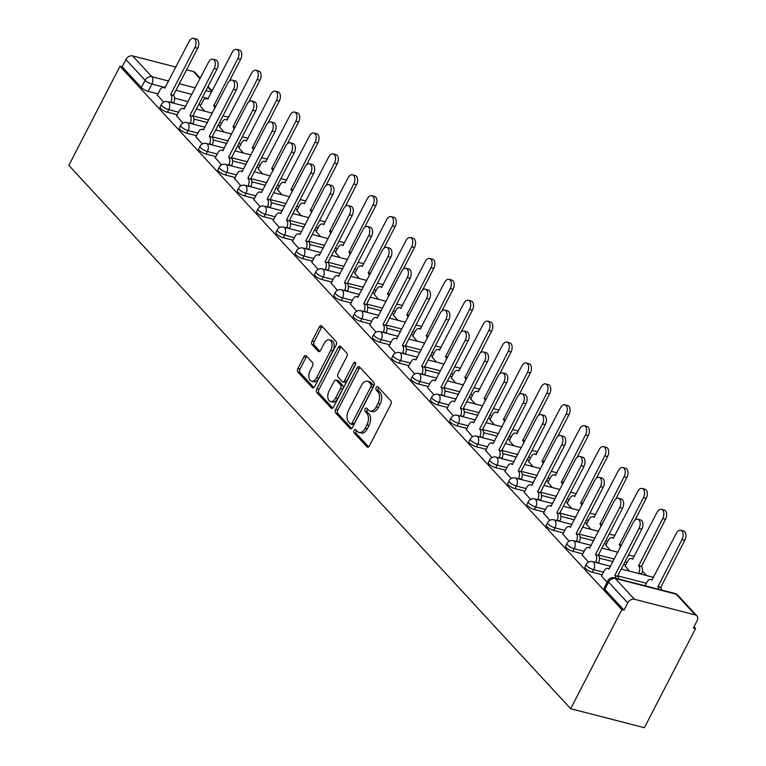 <?xml version="1.0" encoding="UTF-8"?>
<svg xmlns="http://www.w3.org/2000/svg" width="766" height="766" viewBox="0 0 766 766"><rect width="100%" height="100%" fill="white"/><g stroke="black" fill="none" stroke-linecap="round" stroke-linejoin="round"><path stroke-width="1.15" d="M354.074 430.368A1.896 1.13 -75.6 0 0 354.093 432.905L367.01 446.884A2.71 1.609 -75.6 0 0 367.517 447.2A2.71 1.609 -75.6 0 0 369.413 445.889L390.832 404.381A2.71 1.609 -75.6 0 0 390.804 400.762L377.897 386.782A1.896 1.13 -75.6 0 0 377.533 386.562A1.896 1.13 -75.6 0 0 376.211 387.481A1.896 1.13 -75.6 0 0 376.23 390.018L377.906 391.828A8.675 5.161 -75.6 0 1 377.983 403.414L376.192 406.87A8.675 5.161 -75.6 0 1 370.15 411.055A8.675 5.161 -75.6 0 1 368.503 410.04L366.828 408.23A1.896 1.13 -75.6 0 0 366.474 408.01A1.896 1.13 -75.6 0 0 365.143 408.92A1.896 1.13 -75.6 0 0 365.162 411.457L366.837 413.267A8.675 5.161 -75.6 0 1 366.914 424.852L365.133 428.318A8.675 5.161 -75.6 0 1 359.082 432.503A8.675 5.161 -75.6 0 1 357.435 431.488L355.759 429.678A1.896 1.13 -75.6 0 0 355.405 429.448A1.896 1.13 -75.6 0 0 354.074 430.368M356.506 430.482A1.896 1.13 -75.6 0 0 356.228 430.923A1.896 1.13 -75.6 0 0 356.247 433.46L368.637 446.875M378.643 387.596A1.896 1.13 -75.6 0 0 378.366 388.036A1.896 1.13 -75.6 0 0 378.375 390.564L380.051 392.374L377.906 391.828M367.575 409.044A1.896 1.13 -75.6 0 0 367.297 409.475A1.896 1.13 -75.6 0 0 367.316 412.012L368.982 413.822L366.837 413.267M306.314 355.836A2.71 1.609 -75.6 0 0 305.806 355.52A2.71 1.609 -75.6 0 0 303.91 356.822L297.897 368.465A2.71 1.609 -75.6 0 0 297.926 372.094L312.269 387.615A2.71 1.609 -75.6 0 0 312.777 387.931A2.71 1.609 -75.6 0 0 314.673 386.619L336.092 345.121A2.71 1.609 -75.6 0 0 336.063 341.502L321.73 325.971A2.71 1.609 -75.6 0 0 321.213 325.655A2.71 1.609 -75.6 0 0 319.326 326.967L312.068 341.033A2.71 1.609 -75.6 0 0 312.088 344.652L318.225 351.297A2.71 1.609 -75.6 0 0 318.742 351.613A2.71 1.609 -75.6 0 0 320.628 350.301L324.229 343.331A7.248 4.309 -75.6 0 1 329.284 339.826A7.248 4.309 -75.6 0 1 330.73 350.368L316.626 377.695A7.248 4.309 -75.6 0 1 311.57 381.19A7.248 4.309 -75.6 0 1 310.125 370.648L312.48 366.1A2.71 1.609 -75.6 0 0 312.451 362.481L306.314 355.836M119.994 66.24L621.848 609.592L570.68 708.722L68.835 165.37L119.994 66.24L122.148 66.795L125.902 59.509A5.525 4.146 -42.7 0 1 132.633 55.918L175.921 67.063M335.69 409.379A2.71 1.609 -75.6 0 0 335.719 413.008L350.052 428.529A2.71 1.609 -75.6 0 0 350.569 428.845A2.71 1.609 -75.6 0 0 352.456 427.533L373.885 386.035A2.71 1.609 -75.6 0 0 373.856 382.416L359.522 366.885A2.71 1.609 -75.6 0 0 359.005 366.569A2.71 1.609 -75.6 0 0 357.109 367.881L335.69 409.379L337.844 409.934A2.71 1.609 -75.6 0 0 337.863 413.554L351.69 428.529M331.161 408.067L316.818 392.546A2.71 1.609 -75.6 0 1 316.798 388.927L338.218 347.419A2.71 1.609 -75.6 0 1 340.114 346.117A2.71 1.609 -75.6 0 1 340.621 346.433L346.759 353.078A2.71 1.609 -75.6 0 1 346.787 356.697L338.093 373.53A2.71 1.609 -75.6 0 0 338.122 377.15L342.191 381.554A2.71 1.609 -75.6 0 0 342.708 381.88A2.71 1.609 -75.6 0 0 344.595 380.568L353.643 363.046A1.896 1.13 -75.6 0 1 354.964 362.127A1.896 1.13 -75.6 0 1 355.347 364.884L333.564 407.081A2.71 1.609 -75.6 0 1 331.678 408.393A2.71 1.609 -75.6 0 1 331.161 408.067L332.281 408.355M200.912 104.942L198.796 104.406M188.168 101.667L174.629 98.182M157.93 93.883L148.106 91.355L151.869 84.069A5.525 1.589 -152.7 0 1 145.09 80.286L125.902 59.509M695.298 614.926L676.11 594.157L615.29 578.493L634.478 599.271L695.298 614.926A5.525 4.146 137.3 0 1 696.926 615.883A5.525 4.146 137.3 0 1 697.165 620.728L693.412 628.015L695.557 628.57L693.996 626.875M646.6 575.563L642.396 571.005M695.557 628.57L644.388 727.7L570.68 708.722M186.55 69.802L193.444 71.573A5.525 4.146 -42.7 0 1 195.081 72.531L200.29 78.17M634.478 599.271A5.525 4.146 137.3 0 0 627.756 602.861L608.568 582.083A5.525 1.589 -152.7 0 1 607.955 580.657L604.202 587.943A5.525 1.589 -152.7 0 0 604.805 589.37L608.568 582.083A5.525 4.146 137.3 0 1 615.29 578.493A5.525 3.284 -75.6 0 0 614.246 577.842A5.525 5.525 0 0 0 607.955 580.657M621.848 609.592L623.993 610.138L627.756 602.861M601.482 575.946L607.112 582.294M625.152 566.103L629.623 571.197M582.179 555.044L588.499 562.129M605.849 545.201L610.31 550.285M562.866 534.132L569.186 541.217M586.536 524.289L591.007 529.373M543.554 513.22L549.873 520.315M567.223 503.377L571.695 508.471M524.241 492.318L530.56 499.403M547.91 482.475L552.382 487.559M504.928 471.406L511.248 478.491M528.597 461.563L533.069 466.647M485.615 450.494L491.935 457.589M509.285 440.651L513.756 445.745M466.303 429.592L472.632 436.677M489.972 419.749L494.443 424.833M446.999 408.68L453.319 415.766M470.669 398.837L475.131 403.921M427.687 387.768L434.006 394.863M451.356 377.925L455.827 383.019M408.374 366.866L414.693 373.952M432.043 357.023L436.515 362.107M389.061 345.954L395.38 353.049M412.73 336.111L417.202 341.196M369.748 325.043L376.068 332.138M393.418 315.199L397.889 320.293M350.435 304.14L356.755 311.226M374.105 294.297L378.576 299.382M331.123 283.228L337.452 290.324M354.792 273.385L359.264 278.47M311.819 262.317L318.139 269.412M335.489 252.474L339.951 257.567M292.507 241.414L298.826 248.5M316.176 231.571L320.648 236.656M273.194 220.503L279.513 227.598M296.863 210.66L301.335 215.753M253.881 199.591L260.201 206.686M277.551 189.757L282.022 194.842M234.568 178.689L240.888 185.774M258.238 168.846L262.709 173.93M215.256 157.777L221.575 164.872M238.925 147.934L243.397 153.028M195.943 136.875L202.272 143.96M219.612 127.032L224.084 132.116M176.64 115.963L182.959 123.048M220.225 125.854L218.109 125.308M207.471 122.57L193.942 119.084M177.243 114.785L167.419 112.257L168.75 109.672A5.525 1.589 -152.7 0 1 163.484 107.163A5.525 1.589 -152.7 0 1 161.367 104.463L160.037 107.049A5.525 1.589 27.3 0 0 162.153 109.749A5.525 1.589 27.3 0 0 167.419 112.257M239.528 146.766L237.412 146.22M226.784 143.481L213.245 139.996M196.556 135.697L186.732 133.169L188.063 130.584A5.525 1.589 -152.7 0 1 182.796 128.075A5.525 1.589 -152.7 0 1 180.68 125.375L179.349 127.96A5.525 1.589 27.3 0 0 181.465 130.66A5.525 1.589 27.3 0 0 186.732 133.169M258.841 167.668L256.725 167.132M246.097 164.393L232.558 160.908M215.868 156.609L206.044 154.081L207.375 151.496A5.525 1.589 -152.7 0 1 202.109 148.987A5.525 1.589 -152.7 0 1 199.993 146.277L198.662 148.863A5.525 1.589 27.3 0 0 200.778 151.563A5.525 1.589 27.3 0 0 206.044 154.081M278.154 188.58L276.038 188.034M265.409 185.295L251.87 181.81M235.172 177.511L225.357 174.983L226.688 172.398A5.525 1.589 -152.7 0 1 221.422 169.889A5.525 1.589 -152.7 0 1 219.306 167.189L217.975 169.774A5.525 1.589 27.3 0 0 220.081 172.474A5.525 1.589 27.3 0 0 225.357 174.983M297.467 209.491L295.35 208.946M284.722 206.207L271.183 202.722M254.484 198.423L244.67 195.895L246.001 193.31A5.525 1.589 -152.7 0 1 240.735 190.801A5.525 1.589 -152.7 0 1 238.619 188.101L237.288 190.686A5.525 1.589 27.3 0 0 239.394 193.386A5.525 1.589 27.3 0 0 244.67 195.895M316.779 230.394L314.663 229.848M304.035 227.119L290.496 223.634M273.797 219.335L263.973 216.807L265.314 214.221A5.525 1.589 -152.7 0 1 260.047 211.713A5.525 1.589 -152.7 0 1 257.931 209.003L256.591 211.588A5.525 1.589 27.3 0 0 258.707 214.289A5.525 1.589 27.3 0 0 263.973 216.807M336.092 251.305L333.976 250.76M323.348 248.021L309.809 244.536M293.11 240.237L283.286 237.709L284.626 235.124A5.525 1.589 -152.7 0 1 279.351 232.615A5.525 1.589 -152.7 0 1 277.244 229.915L275.904 232.5A5.525 1.589 27.3 0 0 278.02 235.2A5.525 1.589 27.3 0 0 283.286 237.709M355.405 272.217L353.279 271.671M342.651 268.933L329.121 265.448M312.423 261.149L302.599 258.621L303.93 256.035A5.525 1.589 -152.7 0 1 298.663 253.527A5.525 1.589 -152.7 0 1 296.547 250.827L295.216 253.402A5.525 1.589 27.3 0 0 297.332 256.112A5.525 1.589 27.3 0 0 302.599 258.621M374.708 293.119L372.592 292.574M361.964 289.845L348.425 286.36M331.735 282.06L321.911 279.533L323.242 276.947A5.525 1.589 -152.7 0 1 317.976 274.439A5.525 1.589 -152.7 0 1 315.86 271.729L314.529 274.314A5.525 1.589 27.3 0 0 316.645 277.014A5.525 1.589 27.3 0 0 321.911 279.533M394.021 314.031L391.905 313.486M381.276 310.747L367.737 307.262M351.048 302.963L341.224 300.435L342.555 297.85A5.525 1.589 -152.7 0 1 337.289 295.341A5.525 1.589 -152.7 0 1 335.173 292.641L333.842 295.226A5.525 1.589 27.3 0 0 335.958 297.926A5.525 1.589 27.3 0 0 341.224 300.435M413.334 334.943L411.218 334.397M400.589 331.659L387.05 328.174M370.351 323.874L360.537 321.347L361.868 318.761A5.525 1.589 -152.7 0 1 356.602 316.253A5.525 1.589 -152.7 0 1 354.486 313.553L353.155 316.128A5.525 1.589 27.3 0 0 355.261 318.838A5.525 1.589 27.3 0 0 360.537 321.347M432.646 355.845L430.53 355.3M419.902 352.571L406.363 349.085M389.664 344.786L379.85 342.258L381.181 339.673A5.525 1.589 -152.7 0 1 375.915 337.155A5.525 1.589 -152.7 0 1 373.798 334.455L372.468 337.04A5.525 1.589 27.3 0 0 374.574 339.74A5.525 1.589 27.3 0 0 379.85 342.258M451.959 376.757L449.843 376.211M439.215 373.473L425.676 369.988M408.977 365.688L399.153 363.161L400.494 360.575A5.525 1.589 -152.7 0 1 395.218 358.067A5.525 1.589 -152.7 0 1 393.111 355.367L391.771 357.952A5.525 1.589 27.3 0 0 393.887 360.652A5.525 1.589 27.3 0 0 399.153 363.161M471.272 397.669L469.156 397.123M458.528 394.385L444.989 390.899M428.29 386.6L418.466 384.072L419.806 381.487A5.525 1.589 -152.7 0 1 414.53 378.978A5.525 1.589 -152.7 0 1 412.424 376.278L411.083 378.854A5.525 1.589 27.3 0 0 413.2 381.564A5.525 1.589 27.3 0 0 418.466 384.072M490.585 418.571L488.459 418.025M477.831 415.296L464.301 411.811M447.603 407.512L437.779 404.975L439.11 402.399A5.525 1.589 -152.7 0 1 433.843 399.881A5.525 1.589 -152.7 0 1 431.727 397.181L430.396 399.766A5.525 1.589 27.3 0 0 432.512 402.466A5.525 1.589 27.3 0 0 437.779 404.975M509.888 439.483L507.772 438.937M497.144 436.199L483.605 432.713M466.915 428.414L457.091 425.886L458.422 423.301A5.525 1.589 -152.7 0 1 453.156 420.793A5.525 1.589 -152.7 0 1 451.04 418.092L449.709 420.678A5.525 1.589 27.3 0 0 451.825 423.378A5.525 1.589 27.3 0 0 457.091 425.886M529.201 460.395L527.085 459.849M516.456 457.111L502.917 453.625M486.228 449.326L476.404 446.798L477.735 444.213A5.525 1.589 -152.7 0 1 472.469 441.704A5.525 1.589 -152.7 0 1 470.353 438.995L469.022 441.58A5.525 1.589 27.3 0 0 471.138 444.29A5.525 1.589 27.3 0 0 476.404 446.798M548.513 481.297L546.397 480.751M535.769 478.013L522.23 474.527M505.531 470.238L495.717 467.7L497.048 465.125A5.525 1.589 -152.7 0 1 491.782 462.607A5.525 1.589 -152.7 0 1 489.666 459.906L488.335 462.492A5.525 1.589 27.3 0 0 490.441 465.192A5.525 1.589 27.3 0 0 495.717 467.7M567.826 502.209L565.71 501.663M555.082 498.925L541.543 495.439M524.844 491.14L515.03 488.612L516.361 486.027A5.525 1.589 -152.7 0 1 511.094 483.518A5.525 1.589 -152.7 0 1 508.978 480.818L507.647 483.403A5.525 1.589 27.3 0 0 509.754 486.104A5.525 1.589 27.3 0 0 515.03 488.612M587.139 523.121L585.023 522.575M574.395 519.836L560.856 516.351M544.157 512.052L534.333 509.524L535.673 506.939A5.525 1.589 -152.7 0 1 530.398 504.43A5.525 1.589 -152.7 0 1 528.291 501.72L526.951 504.306A5.525 1.589 27.3 0 0 529.067 507.015A5.525 1.589 27.3 0 0 534.333 509.524M606.452 544.023L604.336 543.477M593.707 540.739L580.168 537.253M563.47 532.954L553.646 530.426L554.986 527.851A5.525 1.589 -152.7 0 1 549.71 525.332A5.525 1.589 -152.7 0 1 547.604 522.632L546.263 525.217A5.525 1.589 27.3 0 0 548.379 527.918A5.525 1.589 27.3 0 0 553.646 530.426M625.765 564.935L623.639 564.389M613.011 561.65L599.481 558.165M582.782 553.866L572.958 551.338L574.289 548.753A5.525 1.589 -152.7 0 1 569.023 546.244A5.525 1.589 -152.7 0 1 566.907 543.544L565.576 546.129A5.525 1.589 27.3 0 0 567.692 548.829A5.525 1.589 27.3 0 0 572.958 551.338M602.095 574.778L592.271 572.25L593.602 569.665A5.525 1.589 -152.7 0 1 588.336 567.156A5.525 1.589 -152.7 0 1 586.22 564.446L584.889 567.032A5.525 1.589 27.3 0 0 587.005 569.741A5.525 1.589 27.3 0 0 592.271 572.25M157.327 95.051L163.646 102.146M200.309 106.12L204.771 111.204M122.148 66.795L141.337 87.563A5.525 1.589 27.3 0 0 148.106 91.355M623.993 610.138L604.805 589.37M359.082 432.503L361.226 433.058A8.675 5.161 -75.6 0 0 367.278 428.864L365.133 428.318M368.982 413.822A8.675 5.161 -75.6 0 1 369.059 425.408L367.278 428.864M370.15 411.055L372.295 411.61A8.675 5.161 -75.6 0 0 378.347 407.426L376.192 406.87M380.051 392.374A8.675 5.161 -75.6 0 1 380.127 403.969L378.347 407.426M360.03 367.441A2.71 1.609 -75.6 0 0 359.264 368.436L337.844 409.934M350.388 423.857A1.896 1.13 -75.6 0 0 350.742 424.077A1.896 1.13 -75.6 0 0 352.063 423.158L370.868 386.725A1.896 1.13 -75.6 0 0 370.859 384.197L369.088 382.282A8.675 5.161 -75.6 0 0 367.45 381.267A8.675 5.161 -75.6 0 0 361.399 385.451L348.54 410.356A8.675 5.161 -75.6 0 0 348.626 421.942L350.388 423.857M352.532 424.402A1.896 1.13 -75.6 0 0 352.896 424.632A1.896 1.13 -75.6 0 0 354.218 423.713L352.063 423.158M367.45 381.267L369.595 381.822A8.675 5.161 -75.6 0 1 371.242 382.837L373.004 384.743A1.896 1.13 -75.6 0 1 373.023 387.28L354.218 423.713M332.798 408.067L318.972 393.102L316.818 392.546M341.138 346.988A2.71 1.609 -75.6 0 0 340.372 347.975L318.943 389.482A2.71 1.609 -75.6 0 0 318.972 393.102M342.708 381.88L344.853 382.425A2.71 1.609 -75.6 0 0 346.749 381.123L355.663 363.85M329.083 390.995A7.248 4.309 -75.6 0 0 330.529 401.537A7.248 4.309 -75.6 0 0 335.585 398.033L340.554 388.41A2.71 1.609 -75.6 0 0 340.525 384.781L336.456 380.376A2.71 1.609 -75.6 0 0 335.939 380.06A2.71 1.609 -75.6 0 0 334.053 381.372L329.083 390.995M330.529 401.537L332.674 402.083A7.248 4.309 -75.6 0 0 337.729 398.588L335.585 398.033M335.939 380.06L338.093 380.616A2.71 1.609 -75.6 0 1 338.601 380.932L342.68 385.336A2.71 1.609 -75.6 0 1 342.699 388.956L337.729 398.588M311.57 381.19L313.725 381.746A7.248 4.309 -75.6 0 0 318.78 378.241L316.626 377.695M329.284 339.826L331.439 340.382A7.248 4.309 -75.6 0 1 332.884 350.924L318.78 378.241M322.247 326.527A2.71 1.609 -75.6 0 0 321.471 327.513L314.213 341.579A2.71 1.609 -75.6 0 0 314.242 345.207L319.862 351.288M306.831 356.391A2.71 1.609 -75.6 0 0 306.065 357.377L300.052 369.02A2.71 1.609 -75.6 0 0 300.08 372.64L313.897 387.606M658.971 589.36A5.525 3.284 -75.6 0 0 657.956 586.679L682.018 539.494A6.348 3.773 -75.6 0 0 680.754 530.264A6.348 3.773 -75.6 0 0 676.33 533.327L651.895 580.111A5.525 3.284 -75.6 0 0 650.841 579.46A5.525 3.284 -75.6 0 0 646.992 582.122L645.096 585.789M680.754 530.264L683.55 530.982A6.348 3.773 104.4 0 1 684.814 540.212L660.752 587.398A5.525 3.284 104.4 0 1 661.767 590.079M660.56 587.196L657.774 586.478M615.988 578.292A5.525 3.284 -75.6 0 0 614.974 575.611L617.769 576.329A5.525 3.284 104.4 0 1 618.784 579.019M614.792 575.41L639.035 528.425A6.348 3.773 -75.6 0 0 637.772 519.195L640.567 519.913A6.348 3.773 104.4 0 1 641.831 529.143L617.587 576.128M637.772 519.195A6.348 3.773 -75.6 0 0 633.348 522.259L608.913 569.042A5.525 3.284 -75.6 0 0 607.859 568.391A5.525 3.284 -75.6 0 0 604.01 571.063L601.406 576.109M638.518 573.485L638.7 573.15A5.525 3.284 -75.6 0 0 638.643 565.768L662.705 518.582A6.348 3.773 -75.6 0 0 661.441 509.352A6.348 3.773 -75.6 0 0 657.017 512.416L632.582 559.199A5.525 3.284 -75.6 0 0 631.529 558.548A5.525 3.284 -75.6 0 0 627.68 561.219L625.075 566.265M661.441 509.352L664.237 510.07A6.348 3.773 104.4 0 1 665.501 519.3L641.439 566.486A5.525 3.284 104.4 0 1 641.487 573.868L638.7 573.15M641.257 566.285L638.461 565.567M620.336 547.46A5.525 3.284 -75.6 0 0 619.33 544.856L643.402 497.68A6.348 3.773 -75.6 0 0 642.138 488.44A6.348 3.773 -75.6 0 0 637.705 491.513L613.269 538.287A5.525 3.284 -75.6 0 0 612.216 537.646A5.525 3.284 -75.6 0 0 608.367 540.308L605.762 545.354M642.138 488.44L644.924 489.168A6.348 3.773 104.4 0 1 646.188 498.398L635.004 520.076M621.475 545.258L619.148 544.655M595.546 562.416L595.718 562.081A5.525 3.284 -75.6 0 0 595.661 554.699L598.457 555.417A5.525 3.284 104.4 0 1 598.514 562.799L598.332 563.134M595.479 554.498L619.732 507.513A6.348 3.773 -75.6 0 0 618.468 498.283L621.255 499.001A6.348 3.773 104.4 0 1 622.519 508.241L598.275 555.216M618.468 498.283A6.348 3.773 -75.6 0 0 614.035 501.357L589.6 548.13A5.525 3.284 -75.6 0 0 588.547 547.489A5.525 3.284 -75.6 0 0 584.697 550.151L582.093 555.197M576.233 541.505L576.405 541.169A5.525 3.284 -75.6 0 0 576.358 533.797L579.144 534.515A5.525 3.284 104.4 0 1 579.201 541.888L579.019 542.232M576.166 533.596L600.42 486.611A6.348 3.773 -75.6 0 0 599.156 477.381L601.942 478.099A6.348 3.773 104.4 0 1 603.215 487.329L578.962 534.314M599.156 477.381A6.348 3.773 -75.6 0 0 594.722 480.445L570.287 527.228A5.525 3.284 -75.6 0 0 569.243 526.577A5.525 3.284 -75.6 0 0 565.385 529.239L562.78 534.285M601.032 526.548A5.525 3.284 -75.6 0 0 600.027 523.954L624.089 476.768A6.348 3.773 -75.6 0 0 622.825 467.538A6.348 3.773 -75.6 0 0 618.392 470.602L593.956 517.385A5.525 3.284 -75.6 0 0 592.913 516.734A5.525 3.284 -75.6 0 0 589.054 519.396L586.45 524.451M622.825 467.538L625.611 468.256A6.348 3.773 104.4 0 1 626.875 477.486L615.692 499.164M602.162 524.346L599.835 523.753M581.72 505.646A5.525 3.284 -75.6 0 0 580.714 503.042L604.776 455.856A6.348 3.773 -75.6 0 0 603.512 446.626A6.348 3.773 -75.6 0 0 599.079 449.69L574.644 496.473A5.525 3.284 -75.6 0 0 573.6 495.822A5.525 3.284 -75.6 0 0 569.741 498.494L567.137 503.54M603.512 446.626L606.308 447.344A6.348 3.773 104.4 0 1 607.572 456.574L596.379 478.252M582.849 503.444L580.523 502.841M562.407 484.734A5.525 3.284 -75.6 0 0 561.401 482.13L585.463 434.954A6.348 3.773 -75.6 0 0 584.199 425.714A6.348 3.773 -75.6 0 0 579.766 428.788L555.331 475.562A5.525 3.284 -75.6 0 0 554.287 474.92A5.525 3.284 -75.6 0 0 550.428 477.582L547.824 482.628M584.199 425.714L586.995 426.442A6.348 3.773 104.4 0 1 588.259 435.672L577.066 457.35M563.546 482.532L561.21 481.929M556.92 520.602L557.093 520.267A5.525 3.284 -75.6 0 0 557.045 512.885L559.831 513.603A5.525 3.284 104.4 0 1 559.889 520.985L559.716 521.32M556.853 512.684L581.107 465.699A6.348 3.773 -75.6 0 0 579.843 456.469L582.639 457.187A6.348 3.773 104.4 0 1 583.903 466.417L559.649 513.402M579.843 456.469A6.348 3.773 -75.6 0 0 575.41 459.533L550.974 506.316A5.525 3.284 -75.6 0 0 549.931 505.665A5.525 3.284 -75.6 0 0 546.072 508.337L543.467 513.383M537.608 499.691L537.78 499.355A5.525 3.284 -75.6 0 0 537.732 491.973L540.528 492.691A5.525 3.284 104.4 0 1 540.576 500.074L540.403 500.409M537.54 491.772L561.794 444.797A6.348 3.773 -75.6 0 0 560.53 435.557L563.326 436.285A6.348 3.773 104.4 0 1 564.59 445.515L540.336 492.49M560.53 435.557A6.348 3.773 -75.6 0 0 556.097 438.631L531.661 485.405A5.525 3.284 -75.6 0 0 530.618 484.763A5.525 3.284 -75.6 0 0 526.769 487.425L524.155 492.471M518.295 478.779L518.467 478.444A5.525 3.284 -75.6 0 0 518.419 471.071L521.215 471.789A5.525 3.284 104.4 0 1 521.263 479.162L521.091 479.506M518.237 470.87L542.481 423.885A6.348 3.773 -75.6 0 0 541.217 414.655L544.013 415.373A6.348 3.773 104.4 0 1 545.277 424.603L521.024 471.588M541.217 414.655A6.348 3.773 -75.6 0 0 536.784 417.719L512.349 464.502A5.525 3.284 -75.6 0 0 511.305 463.851A5.525 3.284 -75.6 0 0 507.456 466.513L504.851 471.569M543.094 463.823A5.525 3.284 -75.6 0 0 542.089 461.228L566.151 414.042A6.348 3.773 -75.6 0 0 564.887 404.812A6.348 3.773 -75.6 0 0 560.453 407.876L536.018 454.659A5.525 3.284 -75.6 0 0 534.974 454.008A5.525 3.284 -75.6 0 0 531.125 456.68L528.521 461.726M564.887 404.812L567.683 405.53A6.348 3.773 104.4 0 1 568.947 414.76L557.753 436.438M544.233 461.62L541.907 461.027M498.982 457.877L499.154 457.541A5.525 3.284 -75.6 0 0 499.106 450.159L501.902 450.877A5.525 3.284 104.4 0 1 501.95 458.26L501.778 458.595M498.925 449.958L523.168 402.973A6.348 3.773 -75.6 0 0 521.905 393.743L524.7 394.461A6.348 3.773 104.4 0 1 525.964 403.692L501.72 450.676M521.905 393.743A6.348 3.773 -75.6 0 0 517.481 396.807L493.045 443.591A5.525 3.284 -75.6 0 0 491.992 442.94A5.525 3.284 -75.6 0 0 488.143 445.611L485.539 450.657M523.781 442.92A5.525 3.284 -75.6 0 0 522.776 440.316L546.838 393.13A6.348 3.773 -75.6 0 0 545.574 383.9A6.348 3.773 -75.6 0 0 541.15 386.964L516.715 433.748A5.525 3.284 -75.6 0 0 515.662 433.096A5.525 3.284 -75.6 0 0 511.812 435.768L509.208 440.814M545.574 383.9L548.37 384.618A6.348 3.773 104.4 0 1 549.634 393.848L538.45 415.526M524.921 440.718L522.594 440.115M479.669 436.965L479.851 436.63A5.525 3.284 -75.6 0 0 479.794 429.247L482.59 429.965A5.525 3.284 104.4 0 1 482.637 437.348L482.465 437.683M479.612 429.046L503.856 382.071A6.348 3.773 -75.6 0 0 502.592 372.831L505.388 373.559A6.348 3.773 104.4 0 1 506.652 382.789L482.408 429.764M502.592 372.831A6.348 3.773 -75.6 0 0 498.168 375.905L473.733 422.679A5.525 3.284 -75.6 0 0 472.679 422.037A5.525 3.284 -75.6 0 0 468.83 424.699L466.226 429.745M504.468 422.009A5.525 3.284 -75.6 0 0 503.463 419.404L527.525 372.228A6.348 3.773 -75.6 0 0 526.261 362.998A6.348 3.773 -75.6 0 0 521.837 366.062L497.402 412.836A5.525 3.284 -75.6 0 0 496.349 412.194A5.525 3.284 -75.6 0 0 492.5 414.856L489.895 419.902M526.261 362.998L529.057 363.716A6.348 3.773 104.4 0 1 530.321 372.946L519.137 394.624M505.608 419.806L503.281 419.203M460.366 416.062L460.538 415.718A5.525 3.284 -75.6 0 0 460.481 408.345L463.277 409.063A5.525 3.284 104.4 0 1 463.334 416.436L463.152 416.781M460.299 408.144L484.552 361.159A6.348 3.773 -75.6 0 0 483.289 351.929L486.075 352.647A6.348 3.773 104.4 0 1 487.339 361.878L463.095 408.862M483.289 351.929A6.348 3.773 -75.6 0 0 478.855 354.993L454.42 401.777A5.525 3.284 -75.6 0 0 453.367 401.125A5.525 3.284 -75.6 0 0 449.518 403.787L446.913 408.843M485.156 401.097A5.525 3.284 -75.6 0 0 484.15 398.502L508.222 351.316A6.348 3.773 -75.6 0 0 506.958 342.086A6.348 3.773 -75.6 0 0 502.525 345.15L478.089 391.933A5.525 3.284 -75.6 0 0 477.036 391.282A5.525 3.284 -75.6 0 0 473.187 393.954L470.583 399M506.958 342.086L509.744 342.804A6.348 3.773 104.4 0 1 511.008 352.034L499.825 373.712M486.295 398.895L483.968 398.301M441.053 395.151L441.226 394.816A5.525 3.284 -75.6 0 0 441.178 387.433L443.964 388.151A5.525 3.284 104.4 0 1 444.021 395.534L443.84 395.869M440.986 387.232L465.24 340.248A6.348 3.773 -75.6 0 0 463.976 331.017L466.762 331.735A6.348 3.773 104.4 0 1 468.036 340.966L443.782 387.95M463.976 331.017A6.348 3.773 -75.6 0 0 459.543 334.081L435.107 380.865A5.525 3.284 -75.6 0 0 434.063 380.214A5.525 3.284 -75.6 0 0 430.205 382.885L427.6 387.931M465.852 380.195A5.525 3.284 -75.6 0 0 464.847 377.59L488.909 330.405A6.348 3.773 -75.6 0 0 487.645 321.174A6.348 3.773 -75.6 0 0 483.212 324.238L458.777 371.022A5.525 3.284 -75.6 0 0 457.733 370.371A5.525 3.284 -75.6 0 0 453.874 373.042L451.27 378.088M487.645 321.174L490.432 321.892A6.348 3.773 104.4 0 1 491.695 331.123L480.512 352.8M466.982 377.992L464.656 377.389M421.74 374.239L421.913 373.904A5.525 3.284 -75.6 0 0 421.865 366.521L424.651 367.24A5.525 3.284 104.4 0 1 424.709 374.622L424.536 374.957M421.673 366.32L445.927 319.345A6.348 3.773 -75.6 0 0 444.663 310.106L447.459 310.833A6.348 3.773 104.4 0 1 448.723 320.064L424.469 367.038M444.663 310.106A6.348 3.773 -75.6 0 0 440.23 313.179L415.794 359.953A5.525 3.284 -75.6 0 0 414.751 359.311A5.525 3.284 -75.6 0 0 410.892 361.973L408.288 367.019M446.54 359.283A5.525 3.284 -75.6 0 0 445.534 356.678L469.596 309.502A6.348 3.773 -75.6 0 0 468.332 300.272A6.348 3.773 -75.6 0 0 463.899 303.336L439.464 350.119A5.525 3.284 -75.6 0 0 438.42 349.468A5.525 3.284 -75.6 0 0 434.561 352.13L431.957 357.176M468.332 300.272L471.128 300.99A6.348 3.773 104.4 0 1 472.392 310.22L461.199 331.898M447.67 357.08L445.343 356.477M402.428 353.337L402.6 352.992A5.525 3.284 -75.6 0 0 402.552 345.619L405.348 346.337A5.525 3.284 104.4 0 1 405.396 353.71L405.224 354.055M402.361 345.418L426.614 298.434A6.348 3.773 -75.6 0 0 425.35 289.203L428.146 289.921A6.348 3.773 104.4 0 1 429.41 299.152L405.157 346.136M425.35 289.203A6.348 3.773 -75.6 0 0 420.917 292.267L396.482 339.051A5.525 3.284 -75.6 0 0 395.438 338.4A5.525 3.284 -75.6 0 0 391.589 341.071L388.975 346.117M427.227 338.371A5.525 3.284 -75.6 0 0 426.222 335.776L450.284 288.59A6.348 3.773 -75.6 0 0 449.02 279.36A6.348 3.773 -75.6 0 0 444.586 282.424L420.151 329.208A5.525 3.284 -75.6 0 0 419.107 328.557A5.525 3.284 -75.6 0 0 415.258 331.228L412.644 336.274M449.02 279.36L451.816 280.078A6.348 3.773 104.4 0 1 453.079 289.309L441.886 310.986M428.366 336.169L426.03 335.575M383.115 332.425L383.287 332.09A5.525 3.284 -75.6 0 0 383.239 324.707L386.035 325.426A5.525 3.284 104.4 0 1 386.083 332.808L385.911 333.143M383.057 324.506L407.301 277.522A6.348 3.773 -75.6 0 0 406.037 268.291L408.833 269.01A6.348 3.773 104.4 0 1 410.097 278.24L385.844 325.224M406.037 268.291A6.348 3.773 -75.6 0 0 401.604 271.356L377.169 318.139A5.525 3.284 -75.6 0 0 376.125 317.488A5.525 3.284 -75.6 0 0 372.276 320.159L369.672 325.205M407.914 317.469A5.525 3.284 -75.6 0 0 406.909 314.864L430.971 267.679A6.348 3.773 -75.6 0 0 429.707 258.448A6.348 3.773 -75.6 0 0 425.274 261.512L400.838 308.296A5.525 3.284 -75.6 0 0 399.795 307.645A5.525 3.284 -75.6 0 0 395.945 310.316L393.341 315.362M429.707 258.448L432.503 259.167A6.348 3.773 104.4 0 1 433.767 268.397L422.573 290.075M409.054 315.266L406.727 314.663M363.802 311.513L363.974 311.178A5.525 3.284 -75.6 0 0 363.927 303.796L366.723 304.523A5.525 3.284 104.4 0 1 366.77 311.896L366.598 312.231M363.745 303.595L387.989 256.62A6.348 3.773 -75.6 0 0 386.725 247.389L389.521 248.107A6.348 3.773 104.4 0 1 390.784 257.338L366.541 304.322M386.725 247.389A6.348 3.773 -75.6 0 0 382.301 250.453L357.866 297.237A5.525 3.284 -75.6 0 0 356.812 296.586A5.525 3.284 -75.6 0 0 352.963 299.247L350.359 304.293M388.601 296.557A5.525 3.284 -75.6 0 0 387.596 293.952L411.658 246.776A6.348 3.773 -75.6 0 0 410.394 237.546A6.348 3.773 -75.6 0 0 405.97 240.61L381.535 287.394A5.525 3.284 -75.6 0 0 380.482 286.743A5.525 3.284 -75.6 0 0 376.633 289.404L374.028 294.45M410.394 237.546L413.19 238.264A6.348 3.773 104.4 0 1 414.454 247.495L403.27 269.172M389.741 294.355L387.414 293.751M344.489 290.611L344.671 290.266A5.525 3.284 -75.6 0 0 344.614 282.893L347.41 283.611A5.525 3.284 104.4 0 1 347.458 290.984L347.285 291.329M344.432 282.692L368.676 235.708A6.348 3.773 -75.6 0 0 367.412 226.477L370.208 227.196A6.348 3.773 104.4 0 1 371.472 236.426L347.228 283.41M367.412 226.477A6.348 3.773 -75.6 0 0 362.988 229.541L338.553 276.325A5.525 3.284 -75.6 0 0 337.5 275.674A5.525 3.284 -75.6 0 0 333.65 278.345L331.046 283.391M369.289 275.645A5.525 3.284 -75.6 0 0 368.283 273.05L392.345 225.865A6.348 3.773 -75.6 0 0 391.081 216.634A6.348 3.773 -75.6 0 0 386.658 219.698L362.222 266.482A5.525 3.284 -75.6 0 0 361.169 265.831A5.525 3.284 -75.6 0 0 357.32 268.502L354.715 273.548M391.081 216.634L393.877 217.352A6.348 3.773 104.4 0 1 395.141 226.583L383.957 248.261M370.428 273.443L368.101 272.849M325.186 269.699L325.358 269.364A5.525 3.284 -75.6 0 0 325.301 261.982L328.097 262.7A5.525 3.284 104.4 0 1 328.154 270.082L327.972 270.417M325.119 261.78L349.373 214.796A6.348 3.773 -75.6 0 0 348.109 205.566L350.895 206.284A6.348 3.773 104.4 0 1 352.159 215.514L327.915 262.499M348.109 205.566A6.348 3.773 -75.6 0 0 343.675 208.63L319.24 255.413A5.525 3.284 -75.6 0 0 318.187 254.762A5.525 3.284 -75.6 0 0 314.338 257.433L311.733 262.479M349.976 254.743A5.525 3.284 -75.6 0 0 348.97 252.138L373.042 204.953A6.348 3.773 -75.6 0 0 371.778 195.723A6.348 3.773 -75.6 0 0 367.345 198.796L342.909 245.57A5.525 3.284 -75.6 0 0 341.856 244.929A5.525 3.284 -75.6 0 0 338.007 247.59L335.403 252.636M371.778 195.723L374.564 196.441A6.348 3.773 104.4 0 1 375.828 205.681L364.645 227.358M351.115 252.541L348.789 251.937M305.873 248.787L306.046 248.452A5.525 3.284 -75.6 0 0 305.998 241.07L308.784 241.797A5.525 3.284 104.4 0 1 308.842 249.17L308.66 249.505M305.806 240.869L330.06 193.894A6.348 3.773 -75.6 0 0 328.796 184.663L331.582 185.382A6.348 3.773 104.4 0 1 332.856 194.612L308.602 241.596M328.796 184.663A6.348 3.773 -75.6 0 0 324.363 187.727L299.927 234.511A5.525 3.284 -75.6 0 0 298.884 233.86A5.525 3.284 -75.6 0 0 295.025 236.522L292.421 241.568M330.673 233.831A5.525 3.284 -75.6 0 0 329.667 231.236L353.729 184.051A6.348 3.773 -75.6 0 0 352.465 174.82A6.348 3.773 -75.6 0 0 348.032 177.884L323.597 224.668A5.525 3.284 -75.6 0 0 322.553 224.017A5.525 3.284 -75.6 0 0 318.694 226.679L316.09 231.725M352.465 174.82L355.252 175.538A6.348 3.773 104.4 0 1 356.516 184.769L345.332 206.447M331.802 231.629L329.476 231.035M286.561 227.885L286.733 227.54A5.525 3.284 -75.6 0 0 286.685 220.168L289.471 220.886A5.525 3.284 104.4 0 1 289.529 228.268L289.356 228.603M286.494 219.966L310.747 172.982A6.348 3.773 -75.6 0 0 309.483 163.752L312.279 164.47A6.348 3.773 104.4 0 1 313.543 173.7L289.289 220.685M309.483 163.752A6.348 3.773 -75.6 0 0 305.05 166.816L280.615 213.599A5.525 3.284 -75.6 0 0 279.571 212.948A5.525 3.284 -75.6 0 0 275.712 215.619L273.108 220.665M311.36 212.919A5.525 3.284 -75.6 0 0 310.354 210.324L334.416 163.139A6.348 3.773 -75.6 0 0 333.153 153.909A6.348 3.773 -75.6 0 0 328.719 156.973L304.284 203.756A5.525 3.284 -75.6 0 0 303.24 203.105A5.525 3.284 -75.6 0 0 299.382 205.776L296.777 210.822M333.153 153.909L335.948 154.627A6.348 3.773 104.4 0 1 337.212 163.857L326.019 185.535M312.49 210.717L310.163 210.123M267.248 206.973L267.42 206.638A5.525 3.284 -75.6 0 0 267.372 199.256L270.168 199.974A5.525 3.284 104.4 0 1 270.216 207.356L270.044 207.691M267.181 199.055L291.434 152.07A6.348 3.773 -75.6 0 0 290.17 142.84L292.966 143.558A6.348 3.773 104.4 0 1 294.23 152.798L269.977 199.773M290.17 142.84A6.348 3.773 -75.6 0 0 285.737 145.904L261.302 192.687A5.525 3.284 -75.6 0 0 260.258 192.046A5.525 3.284 -75.6 0 0 256.409 194.708L253.795 199.754M292.047 192.017A5.525 3.284 -75.6 0 0 291.042 189.413L315.104 142.227A6.348 3.773 -75.6 0 0 313.84 132.997A6.348 3.773 -75.6 0 0 309.407 136.07L284.971 182.844A5.525 3.284 -75.6 0 0 283.927 182.203A5.525 3.284 -75.6 0 0 280.078 184.865L277.464 189.911M313.84 132.997L316.636 133.715A6.348 3.773 104.4 0 1 317.9 142.955L306.706 164.633M293.186 189.815L290.85 189.212M247.935 186.061L248.107 185.726A5.525 3.284 -75.6 0 0 248.06 178.344L250.855 179.072A5.525 3.284 104.4 0 1 250.903 186.444L250.731 186.78M247.878 178.143L272.121 131.168A6.348 3.773 -75.6 0 0 270.858 121.938L273.654 122.656A6.348 3.773 104.4 0 1 274.917 131.886L250.664 178.871M270.858 121.938A6.348 3.773 -75.6 0 0 266.424 125.002L241.989 171.785A5.525 3.284 -75.6 0 0 240.945 171.134A5.525 3.284 -75.6 0 0 237.096 173.796L234.492 178.842M272.734 171.105A5.525 3.284 -75.6 0 0 271.729 168.51L295.791 121.325A6.348 3.773 -75.6 0 0 294.527 112.095A6.348 3.773 -75.6 0 0 290.094 115.159L265.658 161.942A5.525 3.284 -75.6 0 0 264.615 161.291A5.525 3.284 -75.6 0 0 260.766 163.953L258.161 168.999M294.527 112.095L297.323 112.813A6.348 3.773 104.4 0 1 298.587 122.043L287.394 143.721M273.874 168.903L271.547 168.309M228.622 165.159L228.795 164.814A5.525 3.284 -75.6 0 0 228.747 157.442L231.543 158.16A5.525 3.284 104.4 0 1 231.591 165.542L231.418 165.877M228.565 157.241L252.809 110.256A6.348 3.773 -75.6 0 0 251.545 101.026L254.341 101.744A6.348 3.773 104.4 0 1 255.605 110.974L231.361 157.959M251.545 101.026A6.348 3.773 -75.6 0 0 247.121 104.09L222.686 150.873A5.525 3.284 -75.6 0 0 221.633 150.222A5.525 3.284 -75.6 0 0 217.783 152.894L215.179 157.94M253.422 150.193A5.525 3.284 -75.6 0 0 252.416 147.599L276.478 100.413A6.348 3.773 -75.6 0 0 275.214 91.183A6.348 3.773 -75.6 0 0 270.791 94.247L246.355 141.03A5.525 3.284 -75.6 0 0 245.302 140.379A5.525 3.284 -75.6 0 0 241.453 143.05L238.848 148.097M275.214 91.183L278.01 91.901A6.348 3.773 104.4 0 1 279.274 101.131L268.09 122.809M254.561 147.991L252.234 147.398M209.309 144.247L209.491 143.912A5.525 3.284 -75.6 0 0 209.434 136.53L212.23 137.248A5.525 3.284 104.4 0 1 212.278 144.63L212.105 144.966M209.252 136.329L233.496 89.344A6.348 3.773 -75.6 0 0 232.232 80.114L235.028 80.832A6.348 3.773 104.4 0 1 236.292 90.072L212.048 137.047M232.232 80.114A6.348 3.773 -75.6 0 0 227.808 83.188L203.373 129.961A5.525 3.284 -75.6 0 0 202.32 129.32A5.525 3.284 -75.6 0 0 198.471 131.982L195.866 137.028M234.109 129.291A5.525 3.284 -75.6 0 0 233.103 126.687L257.165 79.501A6.348 3.773 -75.6 0 0 255.901 70.271A6.348 3.773 -75.6 0 0 251.478 73.344L227.042 120.118A5.525 3.284 -75.6 0 0 225.989 119.477A5.525 3.284 -75.6 0 0 222.14 122.139L219.536 127.185M255.901 70.271L258.697 70.989A6.348 3.773 104.4 0 1 259.961 80.229L248.778 101.907M235.248 127.089L232.921 126.486M190.006 123.336L190.179 123A5.525 3.284 -75.6 0 0 190.121 115.628L192.917 116.346A5.525 3.284 104.4 0 1 192.975 123.719L192.793 124.063M189.939 115.427L214.193 68.442A6.348 3.773 -75.6 0 0 212.929 59.212L215.715 59.93A6.348 3.773 104.4 0 1 216.979 69.16L192.735 116.145M212.929 59.212A6.348 3.773 -75.6 0 0 208.496 62.276L184.06 109.059A5.525 3.284 -75.6 0 0 183.007 108.408A5.525 3.284 -75.6 0 0 179.158 111.07L176.553 116.116M214.796 108.379A5.525 3.284 -75.6 0 0 213.791 105.785L237.862 58.599A6.348 3.773 -75.6 0 0 236.598 49.369A6.348 3.773 -75.6 0 0 232.165 52.433L207.73 99.216A5.525 3.284 -75.6 0 0 206.676 98.565A5.525 3.284 -75.6 0 0 202.827 101.227L200.223 106.282M236.598 49.369L239.385 50.087A6.348 3.773 104.4 0 1 240.648 59.317L229.465 80.995M215.935 106.177L213.609 105.584M170.694 102.433L170.866 102.098A5.525 3.284 -75.6 0 0 170.818 94.716L173.604 95.434A5.525 3.284 104.4 0 1 173.662 102.816L173.48 103.151M170.626 94.515L194.88 47.53A6.348 3.773 -75.6 0 0 193.616 38.3L196.402 39.018A6.348 3.773 104.4 0 1 197.676 48.248L173.422 95.233M193.616 38.3A6.348 3.773 -75.6 0 0 189.183 41.364L164.747 88.147A5.525 3.284 -75.6 0 0 163.704 87.496A5.525 3.284 -75.6 0 0 159.845 90.168L157.241 95.214M356.247 433.46L354.093 432.905M378.375 390.564L376.23 390.018M367.316 412.012L365.162 411.457M208.333 98.603L202.55 97.119M191.921 94.381L175.979 90.283M165.351 87.544L151.869 84.069A5.525 3.284 104.4 0 0 151.812 76.696L168.702 81.043M179.34 83.772L195.282 87.879M205.91 90.618L211.684 92.102M211.943 91.604L207.749 87.056M200.022 78.697L193.444 71.573M132.633 55.918L151.812 76.696A5.525 4.146 137.3 0 0 145.09 80.286L141.337 87.563M221.556 123.269L219.44 122.723M208.812 119.994L192.869 115.886M178.574 112.209L168.75 109.672A5.525 3.284 104.4 0 0 168.702 102.299A5.525 3.284 104.4 0 0 167.658 101.648A5.525 5.525 0 0 0 161.367 104.463M240.869 144.18L238.753 143.635M228.124 140.896L212.182 136.788M197.887 133.112L188.063 130.584A5.525 3.284 104.4 0 0 188.015 123.202A5.525 3.284 104.4 0 0 186.961 122.56A5.525 5.525 0 0 0 180.68 125.375M260.181 165.092L258.065 164.546M247.428 161.808L231.485 157.7M217.199 154.023L207.375 151.496A5.525 3.284 104.4 0 0 207.327 144.113A5.525 3.284 104.4 0 0 206.274 143.462A5.525 5.525 0 0 0 199.993 146.277M279.485 185.994L277.369 185.449M266.74 182.71L250.798 178.612M236.512 174.935L226.688 172.398A5.525 3.284 104.4 0 0 226.64 165.025A5.525 3.284 104.4 0 0 225.587 164.374A5.525 5.525 0 0 0 219.306 167.189M298.797 206.906L296.681 206.36M286.053 203.622L270.111 199.514M255.825 195.837L246.001 193.31A5.525 3.284 104.4 0 0 245.953 185.927A5.525 3.284 104.4 0 0 244.9 185.286A5.525 5.525 0 0 0 238.619 188.101M318.11 227.818L315.994 227.272M305.366 224.534L289.424 220.426M275.128 216.749L265.314 214.221A5.525 3.284 104.4 0 0 265.256 206.839A5.525 3.284 104.4 0 0 264.213 206.188A5.525 5.525 0 0 0 257.931 209.003M337.423 248.72L335.307 248.174M324.679 245.436L308.736 241.338M294.441 237.651L284.626 235.124A5.525 3.284 104.4 0 0 284.569 227.751A5.525 3.284 104.4 0 0 283.525 227.1A5.525 5.525 0 0 0 277.244 229.915M356.736 269.632L354.62 269.086M343.991 266.348L328.049 262.24M313.754 258.563L303.93 256.035A5.525 3.284 104.4 0 0 303.882 248.653A5.525 3.284 104.4 0 0 302.838 248.012A5.525 5.525 0 0 0 296.547 250.827M376.049 290.534L373.932 289.998M363.304 287.26L347.362 283.152M333.066 279.475L323.242 276.947A5.525 3.284 104.4 0 0 323.195 269.565A5.525 3.284 104.4 0 0 322.141 268.914A5.525 5.525 0 0 0 315.86 271.729M395.361 311.446L393.245 310.9M382.607 308.162L366.665 304.064M352.379 300.377L342.555 297.85A5.525 3.284 104.4 0 0 342.507 290.477A5.525 3.284 104.4 0 0 341.454 289.826A5.525 5.525 0 0 0 335.173 292.641M414.665 332.358L412.548 331.812M401.92 329.074L385.978 324.966M371.692 321.289L361.868 318.761A5.525 3.284 104.4 0 0 361.82 311.379A5.525 3.284 104.4 0 0 360.767 310.737A5.525 5.525 0 0 0 354.486 313.553M433.977 353.26L431.861 352.724M421.233 349.985L405.291 345.878M391.005 342.201L381.181 339.673A5.525 3.284 104.4 0 0 381.133 332.291A5.525 3.284 104.4 0 0 380.08 331.64A5.525 5.525 0 0 0 373.798 334.455M453.29 374.172L451.174 373.626M440.546 370.888L424.603 366.79M410.308 363.103L400.494 360.575A5.525 3.284 104.4 0 0 400.436 353.203A5.525 3.284 104.4 0 0 399.392 352.551A5.525 5.525 0 0 0 393.111 355.367M472.603 395.084L470.487 394.538M459.859 391.799L443.916 387.692M429.621 384.015L419.806 381.487A5.525 3.284 104.4 0 0 419.749 374.105A5.525 3.284 104.4 0 0 418.705 373.463A5.525 5.525 0 0 0 412.424 376.278M491.916 415.986L489.8 415.44M479.171 412.711L463.229 408.604M448.933 404.927L439.11 402.399A5.525 3.284 104.4 0 0 439.062 395.017A5.525 3.284 104.4 0 0 438.018 394.366A5.525 5.525 0 0 0 431.727 397.181M511.228 436.898L509.112 436.352M498.484 433.613L482.542 429.515M468.246 425.829L458.422 423.301A5.525 3.284 104.4 0 0 458.374 415.928A5.525 3.284 104.4 0 0 457.321 415.277A5.525 5.525 0 0 0 451.04 418.092M530.541 457.809L528.425 457.264M517.787 454.525L501.845 450.418M487.559 446.741L477.735 444.213A5.525 3.284 104.4 0 0 477.687 436.831A5.525 3.284 104.4 0 0 476.634 436.189A5.525 5.525 0 0 0 470.353 438.995M549.844 478.712L547.728 478.166M537.1 475.437L521.158 471.329M506.872 467.653L497.048 465.125A5.525 3.284 104.4 0 0 497 457.742A5.525 3.284 104.4 0 0 495.947 457.091A5.525 5.525 0 0 0 489.666 459.906M569.157 499.623L567.041 499.078M556.413 496.339L540.47 492.241M526.185 488.555L516.361 486.027A5.525 3.284 104.4 0 0 516.303 478.654A5.525 3.284 104.4 0 0 515.259 478.003A5.525 5.525 0 0 0 508.978 480.818M588.47 520.535L586.354 519.99M575.726 517.251L559.783 513.143M545.488 509.467L535.673 506.939A5.525 3.284 104.4 0 0 535.616 499.556A5.525 3.284 104.4 0 0 534.572 498.915A5.525 5.525 0 0 0 528.291 501.72M607.783 541.438L605.667 540.892M595.038 538.163L579.096 534.055M564.801 530.378L554.986 527.851A5.525 3.284 104.4 0 0 554.929 520.468A5.525 3.284 104.4 0 0 553.885 519.817A5.525 5.525 0 0 0 547.604 522.632M627.095 562.349L624.979 561.804M614.351 559.065L598.409 554.967M584.113 551.281L574.289 548.753A5.525 3.284 104.4 0 0 574.241 541.38A5.525 3.284 104.4 0 0 573.198 540.729A5.525 5.525 0 0 0 566.907 543.544M646.408 583.261L617.712 575.869M603.426 572.192L593.602 569.665A5.525 3.284 104.4 0 0 593.554 562.282A5.525 3.284 104.4 0 0 592.501 561.631A5.525 5.525 0 0 0 586.22 564.446M653.321 577.296A5.525 3.284 104.4 0 1 653.59 577.382A5.525 5.525 0 0 0 653.321 577.296L621.245 569.033M634.009 556.384A5.525 3.284 104.4 0 1 634.277 556.47A5.525 5.525 0 0 0 634.009 556.384L628.503 554.967M614.696 535.472A5.525 3.284 104.4 0 1 614.964 535.568A5.525 5.525 0 0 0 614.696 535.472L609.19 534.055M595.393 514.57A5.525 3.284 104.4 0 1 595.651 514.656A5.525 5.525 0 0 0 595.393 514.57L589.887 513.153M570.574 492.241L576.08 493.658A5.525 3.284 104.4 0 1 576.338 493.744M551.261 471.329L556.767 472.756A5.525 3.284 104.4 0 1 557.026 472.842M537.454 451.844A5.525 3.284 104.4 0 1 537.722 451.93A5.525 5.525 0 0 0 537.454 451.844L531.949 450.427M518.142 430.932A5.525 3.284 104.4 0 1 518.41 431.019A5.525 5.525 0 0 0 518.142 430.932L512.636 429.515M498.829 410.03A5.525 3.284 104.4 0 1 499.097 410.116A5.525 5.525 0 0 0 498.829 410.03L493.323 408.613M474.01 387.701L479.516 389.118A5.525 3.284 104.4 0 1 479.784 389.205M460.213 368.207A5.525 3.284 104.4 0 1 460.471 368.302A5.525 5.525 0 0 0 460.213 368.207L454.707 366.79M440.9 347.304A5.525 3.284 104.4 0 1 441.159 347.391A5.525 5.525 0 0 0 440.9 347.304L435.394 345.887M416.082 324.976L421.587 326.393A5.525 3.284 104.4 0 1 421.846 326.479M396.769 304.064L402.274 305.481A5.525 3.284 104.4 0 1 402.543 305.577M382.962 284.579A5.525 3.284 104.4 0 1 383.23 284.665A5.525 5.525 0 0 0 382.962 284.579L377.456 283.161M358.143 262.25L363.649 263.667A5.525 3.284 104.4 0 1 363.917 263.753M338.831 241.338L344.336 242.755A5.525 3.284 104.4 0 1 344.604 242.851M325.033 221.853A5.525 3.284 104.4 0 1 325.291 221.939A5.525 5.525 0 0 0 325.033 221.853L319.527 220.436M305.72 200.941A5.525 3.284 104.4 0 1 305.979 201.027A5.525 5.525 0 0 0 305.72 200.941L300.215 199.524M286.407 180.029A5.525 3.284 104.4 0 1 286.666 180.125A5.525 5.525 0 0 0 286.407 180.029L280.902 178.612M261.589 157.71L267.095 159.127A5.525 3.284 104.4 0 1 267.363 159.213M247.782 138.215A5.525 3.284 104.4 0 1 248.05 138.301A5.525 5.525 0 0 0 247.782 138.215L242.276 136.798M228.469 117.303A5.525 3.284 104.4 0 1 228.737 117.399A5.525 5.525 0 0 0 228.469 117.303L222.963 115.886M675.057 593.506A5.525 3.284 -75.6 0 1 676.11 594.157A5.525 4.146 -42.7 0 1 677.738 595.105A5.525 5.525 0 0 0 675.057 593.506L614.246 577.842M369.059 425.408L366.914 424.852M380.127 403.969L377.983 403.414M368.12 447.172L367.01 446.884M359.264 368.436L357.109 367.881M351.173 428.816L350.052 428.529M337.863 413.554L335.719 413.008M373.023 387.28L370.868 386.725M373.004 384.743L370.859 384.197M371.242 382.837L369.088 382.282M318.943 389.482L316.798 388.927M340.372 347.975L338.218 347.419M346.749 381.123L344.595 380.568M355.683 363.572L353.643 363.046M342.699 388.956L340.554 388.41M342.68 385.336L340.525 384.781M338.601 380.932L336.456 380.376M332.884 350.924L330.73 350.368M319.345 351.584L318.225 351.297M314.242 345.207L312.088 344.652M314.213 341.579L312.068 341.033M321.471 327.513L319.326 326.967M313.38 387.902L312.269 387.615M300.08 372.64L297.926 372.094M300.052 369.02L297.897 368.465M306.065 357.377L303.91 356.822M660.752 587.398L657.956 586.679M684.814 540.212L682.018 539.494M614.974 575.611L617.769 576.329M639.035 528.425L641.831 529.143M641.439 566.486L638.643 565.768M665.501 519.3L662.705 518.582M621.408 545.392L619.33 544.856M646.188 498.398L643.402 497.68M595.661 554.699L598.457 555.417M595.718 562.081L598.514 562.799M619.732 507.513L622.519 508.241M576.358 533.797L579.144 534.515M576.405 541.169L579.201 541.888M600.42 486.611L603.215 487.329M602.095 524.48L600.027 523.954M626.875 477.486L624.089 476.768M582.782 503.578L580.714 503.042M607.572 456.574L604.776 455.856M563.47 482.666L561.401 482.13M588.259 435.672L585.463 434.954M557.045 512.885L559.831 513.603M557.093 520.267L559.889 520.985M581.107 465.699L583.903 466.417M537.732 491.973L540.528 492.691M537.78 499.355L540.576 500.074M561.794 444.797L564.59 445.515M518.419 471.071L521.215 471.789M518.467 478.444L521.263 479.162M542.481 423.885L545.277 424.603M544.157 461.754L542.089 461.228M568.947 414.76L566.151 414.042M499.106 450.159L501.902 450.877M499.154 457.541L501.95 458.26M523.168 402.973L525.964 403.692M524.854 440.852L522.776 440.316M549.634 393.848L546.838 393.13M479.794 429.247L482.59 429.965M479.851 436.63L482.637 437.348M503.856 382.071L506.652 382.789M505.541 419.94L503.463 419.404M530.321 372.946L527.525 372.228M460.481 408.345L463.277 409.063M460.538 415.718L463.334 416.436M484.552 361.159L487.339 361.878M486.228 399.029L484.15 398.502M511.008 352.034L508.222 351.316M441.178 387.433L443.964 388.151M441.226 394.816L444.021 395.534M465.24 340.248L468.036 340.966M466.915 378.126L464.847 377.59M491.695 331.123L488.909 330.405M421.865 366.521L424.651 367.24M421.913 373.904L424.709 374.622M445.927 319.345L448.723 320.064M447.603 357.215L445.534 356.678M472.392 310.22L469.596 309.502M402.552 345.619L405.348 346.337M402.6 352.992L405.396 353.71M426.614 298.434L429.41 299.152M428.29 336.303L426.222 335.776M453.079 289.309L450.284 288.59M383.239 324.707L386.035 325.426M383.287 332.09L386.083 332.808M407.301 277.522L410.097 278.24M408.977 315.4L406.909 314.864M433.767 268.397L430.971 267.679M363.927 303.796L366.723 304.523M363.974 311.178L366.77 311.896M387.989 256.62L390.784 257.338M389.674 294.489L387.596 293.952M414.454 247.495L411.658 246.776M344.614 282.893L347.41 283.611M344.671 290.266L347.458 290.984M368.676 235.708L371.472 236.426M370.361 273.586L368.283 273.05M395.141 226.583L392.345 225.865M325.301 261.982L328.097 262.7M325.358 269.364L328.154 270.082M349.373 214.796L352.159 215.514M351.048 252.675L348.97 252.138M375.828 205.681L373.042 204.953M305.998 241.07L308.784 241.797M306.046 248.452L308.842 249.17M330.06 193.894L332.856 194.612M331.735 231.763L329.667 231.236M356.516 184.769L353.729 184.051M286.685 220.168L289.471 220.886M286.733 227.54L289.529 228.268M310.747 172.982L313.543 173.7M312.423 210.861L310.354 210.324M337.212 163.857L334.416 163.139M267.372 199.256L270.168 199.974M267.42 206.638L270.216 207.356M291.434 152.07L294.23 152.798M293.11 189.949L291.042 189.413M317.9 142.955L315.104 142.227M248.06 178.344L250.855 179.072M248.107 185.726L250.903 186.444M272.121 131.168L274.917 131.886M273.797 169.037L271.729 168.51M298.587 122.043L295.791 121.325M228.747 157.442L231.543 158.16M228.795 164.814L231.591 165.542M252.809 110.256L255.605 110.974M254.494 148.135L252.416 147.599M279.274 101.131L276.478 100.413M209.434 136.53L212.23 137.248M209.491 143.912L212.278 144.63M233.496 89.344L236.292 90.072M235.181 127.223L233.103 126.687M259.961 80.229L257.165 79.501M190.121 115.628L192.917 116.346M190.179 123L192.975 123.719M214.193 68.442L216.979 69.16M215.868 106.311L213.791 105.785M240.648 59.317L237.862 58.599M170.818 94.716L173.604 95.434M170.866 102.098L173.662 102.816M194.88 47.53L197.676 48.248M592.501 561.631L610.617 566.294M573.198 540.729L591.304 545.392M601.932 548.13L617.875 552.229M553.885 519.817L571.991 524.48M582.62 527.219L598.562 531.326M534.572 498.915L552.679 503.568M563.307 506.307L579.249 510.415M515.259 478.003L533.366 482.666M544.004 485.405L559.946 489.503M495.947 457.091L514.063 461.754M524.691 464.493L540.633 468.601M476.634 436.189L494.75 440.852M505.378 443.581L521.32 447.689M457.321 415.277L475.437 419.94M486.065 422.679L502.008 426.777M438.018 394.366L456.124 399.029M466.753 401.767L482.695 405.875M418.705 373.463L436.812 378.126M447.44 380.855L463.382 384.963M399.392 352.551L417.499 357.215M428.127 359.953L444.069 364.051M380.08 331.64L398.186 336.303M408.824 339.041L424.766 343.149M360.767 310.737L378.883 315.4M389.511 318.129L405.453 322.237M341.454 289.826L359.57 294.489M370.198 297.227L386.141 301.325M322.141 268.914L340.257 273.577M350.885 276.315L366.828 280.423M302.838 248.012L320.944 252.675M331.573 255.404L347.515 259.511M283.525 227.1L301.632 231.763M312.26 234.501L328.202 238.609M264.213 206.188L282.319 210.851M292.947 213.59L308.89 217.697M244.9 185.286L263.006 189.949M273.644 192.687L289.586 196.785M225.587 164.374L243.703 169.037M254.331 171.776L270.274 175.883M206.274 143.462L224.39 148.125M235.018 150.864L250.961 154.971M186.961 122.56L205.077 127.223M215.706 129.961L231.648 134.06M167.658 101.648L185.765 106.311M196.393 109.05L212.335 113.157M212.211 91.087L208.017 86.539M696.926 615.883L677.738 595.105M352.896 424.632L350.742 424.077M652.316 579.843L650.841 579.46M607.859 568.391L609.334 568.774M633.003 558.931L631.529 558.548M613.7 538.019L612.216 537.646M588.547 547.489L590.031 547.862M569.243 526.577L570.718 526.96M594.387 517.117L592.913 516.734M575.075 496.205L573.6 495.822M555.762 475.293L554.287 474.92M549.931 505.665L551.405 506.048M530.618 484.763L532.092 485.137M511.305 463.851L512.78 464.234M536.449 454.391L534.974 454.008M491.992 442.94L493.467 443.322M517.136 433.479L515.662 433.096M472.679 422.037L474.154 422.411M497.823 412.568L496.349 412.194M453.367 401.125L454.851 401.508M478.52 391.665L477.036 391.282M434.063 380.214L435.538 380.597M459.207 370.754L457.733 370.371M414.751 359.311L416.225 359.685M439.895 349.842L438.42 349.468M395.438 338.4L396.912 338.783M420.582 328.94L419.107 328.557M376.125 317.488L377.6 317.871M401.269 308.028L399.795 307.645M356.812 296.586L358.287 296.959M381.956 287.126L380.482 286.743M337.5 275.674L338.974 276.057M362.644 266.214L361.169 265.831M318.187 254.762L319.671 255.145M343.34 245.302L341.856 244.929M298.884 233.86L300.358 234.243M324.028 224.4L322.553 224.017M279.571 212.948L281.045 213.331M304.715 203.488L303.24 203.105M260.258 192.046L261.733 192.419M285.402 182.576L283.927 182.203M240.945 171.134L242.42 171.517M266.089 161.674L264.615 161.291M221.633 150.222L223.107 150.605M246.776 140.762L245.302 140.379M202.32 129.32L203.794 129.693M227.464 119.85L225.989 119.477M183.007 108.408L184.491 108.791M208.161 98.948L206.676 98.565M163.704 87.496L165.178 87.879"/></g></svg>
